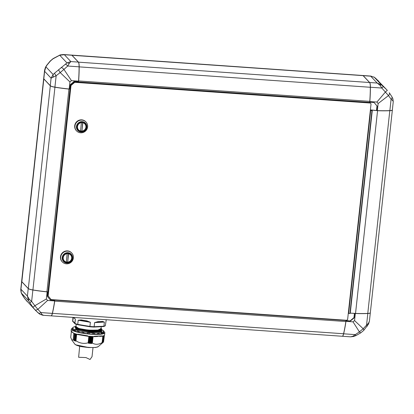 <?xml version="1.0" encoding="UTF-8"?>
<svg xmlns="http://www.w3.org/2000/svg" width="414" height="414" viewBox="0 0 414 414"><rect width="100%" height="100%" fill="white"/><g stroke="black" fill="none" stroke-linecap="round" stroke-linejoin="round"><path stroke-width="0.62" d="M391.867 96.71A3.457 1.889 151.1 0 1 391.939 96.824L389.31 92.772A3.457 1.847 143 0 0 389.274 92.726L389.31 92.772A3.457 1.847 143 0 1 388.498 95.577L378.137 103.531L376.911 102.061L385.481 91.955L387.307 90.361L386.629 89.626L387.307 90.366M378.556 81.061L374.328 77.283L370.716 76.181L374.189 77.175A3.457 2.701 125.4 0 1 374.328 77.283L381.568 84.973L386.629 89.626L375.689 78.349A3.457 1.904 130.1 0 1 375.736 78.391M383.333 86.454L381.806 88.042L388.498 95.577L391.095 99.21L389.859 110.61A6.919 1.252 6.2 0 0 392.363 109.927L393.264 101.621L392.726 100.561L391.095 99.21A3.457 1.889 151.1 0 0 391.939 96.824L392.819 98.594A3.457 2.686 156.7 0 1 392.726 100.561M375.638 78.308A3.457 1.904 130.1 0 1 375.689 78.349L374.189 77.175A3.457 2.701 125.4 0 0 373.971 77.04M363.197 75.658L369.666 82.521L377.18 83.043L381.568 84.973A3.457 1.195 129.2 0 0 380.104 85.393L377.18 83.043L370.716 76.181L363.197 75.658A6.919 1.408 94 0 0 362.949 75.519A6.919 1.408 94 0 0 362.928 75.519M369.666 82.521A6.919 1.408 94 0 1 370.416 87.245L381.806 88.042L380.104 85.393M392.674 98.32A3.457 2.686 156.7 0 1 392.819 98.594L393.264 101.621M376.911 102.061L369.842 101.565L369.769 102.237L374.158 102.548L377.17 106.165L376.693 110.564L377.366 110.61A43.227 7.814 6.2 0 0 389.859 110.61M370.416 87.245A43.227 8.803 94 0 1 369.842 101.565M378.137 103.531L377.366 110.61M370.39 109.922L376.693 110.564M369.65 82.593L369.666 82.614A6.831 1.392 94 0 1 369.692 82.645A6.831 1.392 94 0 1 370.406 87.282A43.144 8.782 94 0 1 369.847 101.352L369.769 102.237M376.492 110.347L376.968 105.953L374.132 102.548M372.522 110.067L371.679 110.01M370.349 110.279L371.943 110.709L371.456 110.196L372.108 110.046L376.673 110.543M370.147 312.989A6.831 1.237 -173.8 0 1 370.106 313.025A6.831 1.237 -173.8 0 1 367.767 313.486A43.144 7.799 -173.8 0 1 355.502 313.491L355.326 313.491A43.227 7.814 -173.8 0 0 367.818 313.496A6.919 1.252 -173.8 0 0 370.323 312.813A6.919 1.252 -173.8 0 1 370.323 312.813L369.417 321.119L368.527 324.095A3.457 1.832 -152.3 0 0 368.553 323.091L369.417 321.119M343.63 333.808A6.919 1.408 94 0 1 342.362 336.261A6.919 1.408 94 0 1 342.357 336.261L350.58 336.836L352.852 336.277L359.414 331.878L353.033 321.849L345.964 321.352A43.227 8.803 94 0 1 343.63 333.808L355.021 334.605A3.457 0.818 -116.4 0 0 356.164 335.48L353.83 336.447A3.457 1.744 -108.1 0 1 352.852 336.277M345.907 320.234L345.964 321.352M346.026 320.477L350.43 320.985L346.037 320.679L345.928 321.533A43.144 8.782 94 0 1 343.63 333.756A6.831 1.392 94 0 1 342.678 336.054A6.831 1.392 94 0 1 342.637 336.09M350.43 320.985L354.172 317.843L354.653 313.445M353.033 321.849L354.555 320.571L355.326 313.491M354.555 320.571L363.166 328.726L368.553 323.091M366.918 326.351A3.457 0.921 -143.8 0 0 367.182 326.227L367.182 326.227A3.457 0.921 -143.8 0 0 366.576 324.897L367.818 313.496M363.74 330.372L360.873 332.778A3.457 0.864 -123.4 0 1 359.414 331.878L363.166 328.726A3.457 0.968 43.3 0 1 363.74 330.372L368.527 324.095M350.228 320.772L353.97 317.626L354.431 313.414M354.632 313.429L351.952 313.243M392.358 109.953A6.919 1.252 -173.8 0 1 392.363 110.02A6.919 1.252 -173.8 0 1 389.853 110.704A43.227 7.814 -173.8 0 1 377.558 110.709L355.538 313.424L350.26 313.139L372.3 110.253L350.26 313.139L349.954 313.119M377.542 110.605L373.987 110.372M355.502 313.491L355.538 313.424A43.227 7.814 6.2 0 0 367.829 313.419A6.919 1.252 6.2 0 0 370.199 312.953A6.919 1.252 6.2 0 0 370.339 312.736L392.363 110.02M54.591 299.814L54.715 301.144A43.227 8.803 94 0 1 52.412 313.398A6.919 1.408 94 0 1 51.145 315.856A6.919 1.408 94 0 1 51.072 315.846M345.897 320.338L54.581 299.917M54.612 301.113L345.928 321.533M54.55 299.814L54.726 300.072M51.145 315.856L342.29 336.266A6.919 1.408 -86 0 0 342.59 336.132A6.919 1.408 -86 0 0 343.553 333.803A43.227 8.803 -86 0 0 345.856 321.549L345.969 320.503L54.829 300.098M68.957 88.974L68.957 89.077A43.227 7.814 -173.8 0 1 54.922 87.23A6.919 1.252 -173.8 0 1 50.265 85.781L43.78 78.898A6.919 1.252 -173.8 0 1 43.661 78.624L21.637 281.339A6.919 1.252 6.2 0 0 21.73 281.582A6.919 1.252 6.2 0 0 21.761 281.613L28.24 288.496A6.919 1.252 6.2 0 0 32.897 289.945A43.227 7.814 6.2 0 0 46.937 291.792L47.977 291.865L47.124 291.891A43.227 7.814 -173.8 0 1 32.877 290.017A6.919 1.252 -173.8 0 1 28.224 288.568L21.761 281.706A6.919 1.252 -173.8 0 1 21.637 281.432A6.919 1.252 -173.8 0 1 21.642 281.411M54.71 300.243L54.653 300.937A43.227 8.803 -86 0 1 52.319 313.388A6.919 1.408 -86 0 1 51.051 315.841L42.839 315.266L39.811 314.185A3.457 2.701 -54.6 0 0 41.912 314.485L43.284 315.178M47.786 291.922L46.917 291.86A43.144 7.799 -173.8 0 1 32.913 290.017A6.831 1.237 -173.8 0 1 28.318 288.584L21.833 281.706A6.831 1.237 -173.8 0 1 21.807 281.67A6.831 1.237 -173.8 0 1 21.782 281.639M22.004 294.411A3.457 1.889 -28.9 0 0 22.061 294.54L21.181 292.77A3.457 2.686 -23.3 0 0 21.326 293.045L28.571 300.73A3.457 1.211 -30 0 1 29.29 299.312L27.407 296.093L28.571 300.73L32.897 307.307L35.444 310.303L24.726 298.634L21.326 293.045L20.943 289.231L21.761 281.706M24.726 298.634A3.457 1.847 -37 0 1 24.69 298.592L27.371 301.734M38.264 312.974A3.457 1.904 -49.9 0 0 38.311 313.015L39.811 314.185A3.457 2.701 -54.6 0 1 39.672 314.076L35.444 310.303M47.801 291.937L47.325 296.336L50.332 299.953L54.726 300.259M29.29 299.312L31.635 301.423L34.859 305.713L46.358 298.97L47.124 291.891M46.358 298.97L47.579 300.44L54.653 300.937M21.637 281.432L20.736 289.743L20.943 289.231L27.407 296.093L28.224 288.568M47.579 300.44L37.876 309.341L40.929 312.591L41.912 314.485M24.69 298.592L22.061 294.54A3.457 1.889 -28.9 0 0 22.133 294.654M35.449 310.309L38.311 313.015A3.457 1.904 -49.9 0 0 40.929 312.591L52.319 313.388M32.897 307.307L34.859 305.713L37.876 309.341A3.457 1.853 138.2 0 1 34.864 309.672M29.736 302.717L31.635 301.423L32.877 290.017M50.156 299.741L54.524 300.046M70.271 88.922L68.957 89.077L46.917 291.86M43.661 78.624A6.919 1.252 -173.8 0 1 43.677 78.562A6.919 1.252 6.2 0 0 43.801 78.826L50.265 85.688A6.919 1.252 6.2 0 0 54.917 87.137A43.227 7.814 6.2 0 0 69.164 89.005L69.842 89.057L70.318 84.658L74.065 81.511L78.453 81.822L78.531 81.144A43.227 8.803 -86 0 0 79.1 66.825A6.919 1.408 -86 0 0 78.349 62.1L71.886 55.238A6.919 1.408 -86 0 0 71.638 55.103A6.919 1.408 94 0 1 71.71 55.098A6.919 1.408 94 0 1 71.964 55.233L78.443 62.116A6.919 1.408 94 0 1 79.193 66.845A43.227 8.803 94 0 1 78.634 80.953L369.78 101.358A43.227 8.803 -86 0 0 370.339 87.25A6.919 1.408 -86 0 0 369.619 82.557A6.919 1.408 -86 0 0 369.588 82.521L363.104 75.643A6.919 1.408 -86 0 0 362.855 75.503L71.71 55.098M70.276 88.886L69.862 88.855M47.977 291.865L70.002 89.15M71.638 55.103L63.42 54.524L64.372 54.71L59.714 55.233L66.959 62.923A3.457 2.153 50.2 0 1 69.169 63.596L70.835 61.572L66.959 62.923L54.679 73.076A3.457 1.102 46.1 0 0 56.154 75.731L51.082 78.163L53.142 74.52L54.679 73.076M50.555 60.884A3.457 0.968 -136.7 0 0 50.26 60.987L53.127 58.581L60.17 54.912A3.457 1.744 71.9 0 0 59.714 55.233L53.002 58.829L50.555 60.884L47.082 65.008L45.902 66.835L44.619 71.301L44.583 70.24L43.677 78.551M69.169 63.596L67.715 66.028L63.937 69.417L71.456 80.652L78.531 81.144M71.456 80.652L69.935 81.931L69.164 89.005M69.935 81.931L60.185 72.569L56.154 75.731L54.917 87.137M44.583 70.24L45.473 67.265A3.457 1.832 27.7 0 1 45.902 66.835L53.142 74.52A3.457 2.065 49.7 0 0 53.468 76.781M45.473 67.265L46.818 65.138A3.457 0.921 36.2 0 1 47.082 65.008M61.168 67.503A3.457 1.035 47.4 0 1 63.937 69.417L60.185 72.569A3.457 0.931 -127.4 0 1 58.726 69.557M65.293 64.165A3.457 1.206 53.9 0 1 67.715 66.028L79.1 66.825M78.184 82.241L78.23 81.806M369.542 102.662L369.573 102.398M78.23 82.241L78.437 81.822M369.847 101.352L369.666 102.403L78.422 81.972M78.52 81.998L78.531 80.937M348.309 313.16L349.902 313.595L371.943 110.709M370.675 110.621L348.635 313.501M81.47 122.668A4.321 4.161 136.7 0 0 80.564 131.01L81.398 122.591M85.998 127.186A4.409 4.243 136.7 0 0 80.352 122.829A4.409 4.243 136.7 0 0 78.484 129.908A4.409 4.243 136.7 0 0 85.998 127.186M85.6 125.08A4.409 4.243 136.7 0 0 84.818 123.776M81.977 120.117A6.484 6.241 136.7 0 0 76.569 130.902A6.484 6.241 136.7 0 0 86.966 129.121A6.484 6.241 136.7 0 0 81.977 120.117M86.008 122.011L85.765 121.752A6.484 6.241 136.7 0 0 75.369 123.532A6.484 6.241 136.7 0 0 76.326 130.648L76.569 130.902M71.772 253.042L71.529 252.783A6.484 6.241 136.7 0 0 61.137 254.563A6.484 6.241 136.7 0 0 62.09 261.674L62.333 261.933A6.484 6.241 136.7 0 0 72.729 260.152A6.484 6.241 136.7 0 0 67.741 251.148A6.484 6.241 136.7 0 0 62.333 261.933M71.762 258.217A4.409 4.243 136.7 0 0 66.121 253.86A4.409 4.243 136.7 0 0 64.248 260.939A4.409 4.243 136.7 0 0 71.762 258.217M71.368 256.111A4.409 4.243 136.7 0 0 70.587 254.807M67.234 253.694A4.321 4.161 136.7 0 0 66.328 262.041L67.161 253.616M71.006 85.465L48.143 295.953L51.15 299.576L346.684 320.286L347.62 319.499L371.037 103.935L370.287 103.034L74.753 82.319L71.006 85.465L70.685 85.118L74.427 81.977L74.753 82.319M370.287 103.034L369.966 102.688L74.427 81.977M70.685 85.118L47.817 295.612L48.143 295.953M51.15 299.576L47.817 295.612M67.679 262.134A4.321 4.161 136.7 0 0 68.584 253.792L67.679 262.134L68.419 253.668M70.603 254.952L70.442 254.781A4.321 4.161 136.7 0 0 69.329 253.948M63.389 259.547A4.321 4.161 136.7 0 0 64.149 260.706L64.31 260.877M64.17 260.851A4.409 4.243 136.7 0 0 65.422 261.71M66.333 261.99A4.409 4.243 136.7 0 0 67.591 262.041M78.401 129.82A4.409 4.243 136.7 0 0 79.659 130.679M80.57 130.964A4.409 4.243 136.7 0 0 81.827 131.01M77.62 128.521A4.321 4.161 136.7 0 0 78.386 129.68L78.546 129.851M82.655 122.637L81.915 131.103A4.321 4.161 136.7 0 0 82.821 122.761L81.915 131.103M84.839 123.921L84.679 123.75A4.321 4.161 136.7 0 0 83.566 122.922M79.679 346.223L78.629 357.272L85.967 357.582L90.035 359.492L92.022 356.697L93.005 347.672M71.337 331.661L70.727 337.306L71.782 340.003L73.149 339.878L73.837 333.498L73.33 332.959M74.82 344.096C75.576 345.271 80.083 346.461 82.391 346.782L88.663 347.548L95.706 347.481L98.211 346.637A11.928 2.158 -173.8 0 1 88.782 347.377A11.928 2.158 -173.8 0 1 74.903 344.194A11.928 2.158 -173.8 0 1 74.82 344.096L71.782 340.003M72.466 328.167A16.86 3.048 6.2 0 0 71.322 329.099A16.86 3.048 6.2 0 0 71.617 329.767A16.86 3.048 6.2 0 0 89.502 334.124A16.86 3.048 6.2 0 0 104.845 332.742A16.86 3.048 6.2 0 0 104.551 332.075A16.86 3.048 6.2 0 0 103.821 331.516M99.029 334.072A15.561 2.815 6.2 0 0 101.156 333.808L101.663 333.86A15.996 2.893 6.2 0 0 102.258 333.731L102.305 333.524A15.561 2.815 6.2 0 0 103.2 333.115L103.334 331.847A15.561 2.815 6.2 0 0 103.609 331.567A15.561 2.815 6.2 0 0 103.691 331.335L101.606 329.332M94.47 334.17A15.561 2.815 6.2 0 0 97.533 334.155L98.009 334.238A15.996 2.893 6.2 0 0 98.936 334.186L99.075 333.627M89.17 333.86A15.561 2.815 6.2 0 0 92.772 334.108L93.16 334.212A15.996 2.893 6.2 0 0 94.304 334.253L94.578 333.141M82.267 331.728L82.334 331.65A15.561 2.815 6.2 0 0 83.959 331.924L83.819 333.192A15.561 2.815 6.2 0 0 87.447 333.679L87.582 332.411L87.701 333.787A15.996 2.893 -173.8 0 0 88.922 333.912L89.305 332.597A15.561 2.815 6.2 0 0 91.127 332.737A15.561 2.815 6.2 0 0 92.912 332.84A15.561 2.815 6.2 0 0 94.516 332.897L94.583 333.037M87.701 333.787L87.582 332.494M83.819 333.192L83.442 333.213A15.996 2.893 6.2 0 1 82.288 333.022L82.241 331.852M82.21 332.261L82.122 332.959M77.553 331.288L77.796 330.646A15.561 2.815 6.2 0 0 79.126 330.988L78.991 332.256A15.561 2.815 6.2 0 0 82.127 332.908M78.991 332.256L78.52 332.24A15.996 2.893 6.2 0 1 77.568 331.997L77.553 331.324M74.106 330.807L74.515 329.528A15.561 2.815 6.2 0 0 75.395 329.891L75.255 331.159A15.561 2.815 6.2 0 0 77.49 331.873M75.255 331.159L74.748 331.107A15.996 2.893 6.2 0 1 74.122 330.848L74.09 330.822M72.579 328.623A15.851 2.867 6.2 0 0 72.714 328.788A15.851 2.867 6.2 0 0 72.895 328.959L72.59 329.948A15.996 2.893 6.2 0 1 72.46 329.829A15.996 2.893 6.2 0 1 72.357 329.704L72.885 328.421A15.561 2.815 6.2 0 0 73.206 328.763L73.071 330.03A15.561 2.815 6.2 0 0 74.106 330.667M73.071 330.03L72.59 329.948M72.792 327.645L72.497 328.985M103.2 333.115L103.676 333.135A15.996 2.893 6.2 0 0 103.867 332.934L103.873 332.918M92.84 334.15L93.01 333.125A15.851 2.867 6.2 0 0 94.573 333.177L94.304 334.253M97.533 334.155L97.854 333.166A15.851 2.867 6.2 0 0 99.122 333.099L99.081 333.596M99.106 333.275L98.936 334.186M102.325 333.306L102.129 332.354A15.561 2.815 6.2 0 0 103.334 331.847L103.676 333.135M103.878 332.83L103.609 331.567M87.582 332.411A15.561 2.815 6.2 0 0 89.305 332.587L87.582 332.411A15.561 2.815 6.2 0 1 83.959 331.924L83.757 333.218M75.586 326.418L75.679 329.415L91.09 332.23L101.911 331.821L101.601 329.358M92.772 334.108L92.912 332.84L94.527 332.908A15.561 2.815 6.2 0 0 97.673 332.887A15.561 2.815 6.2 0 0 98.972 332.82A15.561 2.815 6.2 0 0 101.29 332.54A15.561 2.815 6.2 0 0 102.129 332.354M100.783 330.305L97.476 331.376L90.65 331.474C84.658 331.076 80.135 330.284 77.082 329.099A12.622 2.282 -173.8 0 1 75.938 328.369A12.622 2.282 -173.8 0 1 75.752 328.09M93.217 331.987L99.148 331.624L101.461 330.662A13.269 2.401 -173.8 0 1 93.217 331.987L87.996 331.604L80.192 330.155L93.31 331.65L100.907 330.243M77.082 329.099L80.192 330.155M75.348 326.62L75.405 327.412C77.687 328.954 82.847 330.03 90.878 330.631L98.501 330.481L101.621 329.161L101.585 329.497L98.465 330.817L90.842 330.967C82.81 330.367 77.651 329.29 75.369 327.743L75.131 327.262C75.125 327.862 76.109 328.462 78.091 329.063L97.207 331.014L101.352 329.911M101.482 328.706L101.073 328.245L98.832 330.331L88.146 330.336L77.672 328.416L75.891 326.279L75.131 327.262M99.194 330.76L90.687 331.138L76.725 328.581M76.114 324.229L76.072 327.153C78.246 328.623 83.152 329.637 90.79 330.206L98.04 330.051L101.011 328.788L101.244 326.682M93.994 327.05L103.516 326.548L103.909 326.211L103.516 326.548L103.909 326.211L94.154 326.729L93.89 327.055L94.154 326.729L93.89 327.055L91.934 326.941L89.936 326.781L89.921 326.429A16.86 3.048 6.2 0 0 92.063 326.605A16.86 3.048 6.2 0 0 94.154 326.729L94.604 322.584L98.009 321.642A0.517 0.269 89.8 0 1 97.694 322.04L102.056 321.813L102.512 321.404L104.359 322.066L103.909 326.211A16.86 3.048 6.2 0 0 105.327 325.616L106.238 319.836M73.609 317.434A16.86 3.048 6.2 0 0 74.002 317.662L75.384 319.256L74.929 323.484A16.86 3.048 6.2 0 0 77.744 324.374L78.194 320.234L81.247 319.913L81.392 320.369L86.924 321.28L87.007 321.719L78.194 320.234M81.247 319.913A16.86 3.048 6.2 0 0 86.868 320.86L90.371 322.289L89.921 326.429L77.744 324.374L77.92 324.752L77.744 324.374L77.92 324.752L89.916 326.775L93.931 327.065M73.309 317.507L72.709 321.129L72.89 317.383M104.84 325.989L105.327 325.616L104.84 325.989M104.359 322.066L94.604 322.584M101.828 321.859A0.517 0.342 -93 0 0 101.663 322.211M97.3 322.444A0.517 0.342 87 0 1 97.538 322.045M90.371 322.289L87.007 321.719M86.868 320.86L86.924 321.28M81.558 320.803L81.242 320.327L86.878 321.29M77.92 324.752L75.286 323.919L72.709 321.129L73.112 317.398M75.384 319.256L74.727 323.272M74.768 318.423A0.435 0.414 -43.3 0 1 74.799 318.635L75.182 319.044M74.002 317.662L74.422 318.185L74.002 317.662M73.195 317.403L74.422 318.185M72.507 320.912L72.9 321.383M74.799 318.635L74.385 318.195M72.911 321.176L74.743 323.122M75.86 326.574L78.877 328.509L88.172 330.108L97.626 330.201L101.032 328.623M75.239 327.598L78.282 329.12M77.775 330.651L79.126 330.988A15.561 2.815 6.2 0 0 82.334 331.65M74.484 329.528L75.395 329.891A15.561 2.815 6.2 0 0 77.796 330.646M72.854 328.416L73.206 328.763A15.561 2.815 6.2 0 0 74.515 329.528M101.663 333.86L101.29 332.54L101.156 333.808M97.694 332.892L98.972 332.82M82.288 333.022L82.236 331.914A15.851 2.867 6.2 0 0 83.819 332.183L83.892 331.997M79.105 330.988L78.872 332.271M77.568 331.997L77.604 330.895A15.851 2.867 6.2 0 0 78.903 331.226L79.007 331.05M75.364 329.891L75.1 331.159M74.251 329.751A15.851 2.867 6.2 0 0 75.11 330.103L75.229 329.937M73.174 328.757L72.89 330.015M72.528 327.919L72.528 328.861M103.588 330.889L103.697 331.309M98.993 332.825L99.122 333.099M88.922 333.912L89.258 332.861A15.851 2.867 6.2 0 1 87.587 332.69M71.322 329.099L71.12 330.967A16.86 3.048 6.2 0 0 71.415 331.635A16.86 3.048 6.2 0 0 73.164 332.711L73.837 333.498M76.652 334.393L77.796 334.181A16.86 3.048 6.2 0 0 87.478 335.811L88.834 336.447L76.652 334.393L75.964 340.769A16.86 3.048 -173.8 0 1 75.798 340.722L76.518 334.103A16.86 3.048 6.2 0 1 73.987 333.301L73.268 339.925A16.86 3.048 -173.8 0 1 73.149 339.878M88.834 336.447L88.141 342.823A16.86 3.048 -173.8 0 0 88.363 342.844L89.082 336.22A16.86 3.048 6.2 0 0 92.881 336.489L92.162 343.108A16.86 3.048 -173.8 0 0 92.374 343.118L93.062 336.742L94.433 336.297L102.191 335.889L102.822 336.225L102.129 342.601A16.86 3.048 -173.8 0 0 102.227 342.575L102.946 335.956A16.86 3.048 6.2 0 0 104.219 335.418L103.5 342.042A16.86 3.048 -173.8 0 0 103.547 342.005L104.431 335.071M104.406 335.117L104.519 334.91A16.86 3.048 6.2 0 0 104.638 334.61L104.406 335.117M83.819 332.183L83.442 333.213M78.903 331.226L78.52 332.24M75.11 330.103L74.748 331.107M93.16 334.212L93.01 333.125M103.816 331.122L103.805 332.137M97.854 333.166L98.009 334.238M88.627 347.527L75.953 344.872M103.547 342.005L98.211 346.637M102.822 342.58L103.5 342.042M102.729 342.673L103.07 342.331M102.455 342.74L102.998 342.373L103.723 335.692M101.989 342.88L102.227 342.575M103.298 335.847L102.656 342.518L101.875 343.02M102.822 336.225L99.733 336.391M97.564 336.504L93.062 336.742M92.374 343.118C95.417 344.8 98.667 344.629 102.129 342.601M102.191 335.889L101.953 336.09L102.191 335.889A16.86 3.048 6.2 0 1 94.433 336.297M92.27 336.458L91.499 343.548L92.162 343.108M88.363 342.844L88.72 343.356L89.491 336.256M75.964 340.769C79.809 343.304 83.871 343.987 88.141 342.823M77.796 334.181L87.478 335.811L87.514 336.225M77.977 334.615L87.473 336.008M75.752 341.167L75.798 340.722M73.268 339.925L74.706 340.857L75.472 333.803M74.862 340.908L74.882 340.546L75.586 341.131L76.357 334.057M71.12 330.967L73.578 333.223M102.656 342.518L102.367 342.833M91.499 343.548L92.037 336.442M91.013 336.375L90.242 343.475L90.992 343.154L91.266 343.542M90.242 343.475L90.775 336.359M89.729 336.277L88.958 343.382L89.491 343.051L90.004 343.46M74.877 340.567L75.607 333.839L74.882 340.546M74.039 340.298L74.768 333.575L74.039 340.287M74.054 340.644L74.67 333.544M389.812 110.616L367.767 313.486M52.33 313.341L343.63 333.756M43.832 78.857L21.833 281.706M50.317 85.734L28.318 288.584M54.953 87.142L32.913 290.017M78.349 62.1L70.835 61.572L64.372 54.71L71.886 55.238M50.265 85.688L51.082 78.163L44.619 71.301L43.801 78.826M370.406 87.282L79.1 66.861M71.917 55.274L363.104 75.643M78.396 62.157L369.588 82.521M82.215 121.649A5.315 5.113 136.7 0 0 76.461 126.482A5.315 5.113 136.7 0 0 81.087 132.04A5.315 5.113 136.7 0 0 86.842 127.207A5.315 5.113 136.7 0 0 82.215 121.649M82.215 122.052A4.942 4.756 136.7 0 0 76.864 126.549A4.942 4.756 136.7 0 0 81.165 131.719A4.942 4.756 136.7 0 0 86.521 127.222A4.942 4.756 136.7 0 0 82.215 122.052M67.984 252.68A5.315 5.113 136.7 0 0 62.229 257.508A5.315 5.113 136.7 0 0 66.856 263.071A5.315 5.113 136.7 0 0 72.605 258.238A5.315 5.113 136.7 0 0 67.984 252.68M67.984 253.083A4.942 4.756 136.7 0 0 62.628 257.575A4.942 4.756 136.7 0 0 66.933 262.75A4.942 4.756 136.7 0 0 72.284 258.253A4.942 4.756 136.7 0 0 67.984 253.083M75.653 326.382L73.775 326.889L72.75 327.971A15.561 2.815 6.2 0 0 72.885 328.421M98.009 321.642A16.86 3.048 6.2 0 0 102.512 321.404M87.996 331.604L98.046 331.692L101.337 329.953M97.011 331.029L78.458 329.177M82.324 331.655L83.949 331.93M103.371 331.852L103.691 331.335M101.321 332.546L102.16 332.359M89.3 332.69L89.165 333.891M103.603 332.1A15.851 2.867 6.2 0 0 103.867 331.826M103.381 333.141L103.516 331.919M101.533 332.809A15.851 2.867 6.2 0 0 102.346 332.628M101.316 333.844L101.446 332.623M97.652 334.191L97.787 332.975M74.194 340.355L74.929 333.627M75.772 333.891L75.043 340.613M103.096 342.306L103.821 335.645L103.076 342.316M91.722 336.422L90.992 343.154M89.491 343.051L90.221 336.318M102.656 342.487L103.381 335.821M91.484 336.406L90.754 343.144M89.729 343.077L90.464 336.339M371.161 76.093L362.949 75.519M360.873 332.778L356.164 335.48M353.83 336.447L350.575 336.836M20.736 289.743L21.181 292.77M50.26 60.987L46.818 65.138M63.425 54.524L60.17 54.912M103.66 326.548L105.161 325.901M97.751 322.051L102.175 321.818M75.167 323.893L77.868 324.752M74.225 318.128L74.691 318.309M93.942 327.065L103.603 326.553M77.879 324.752L89.926 326.786M72.621 321.248L75.027 323.805M96.824 331.045L97.207 331.014C101.099 330.243 102.558 329.735 101.585 329.497L101.585 329.497M72.698 328.457L72.75 327.971M72.89 327.5L72.553 327.852M103.774 330.993L103.407 330.605M104.845 332.742L104.638 334.61M94.268 336.489L101.922 336.08M103.402 335.816L102.677 342.487"/></g></svg>
